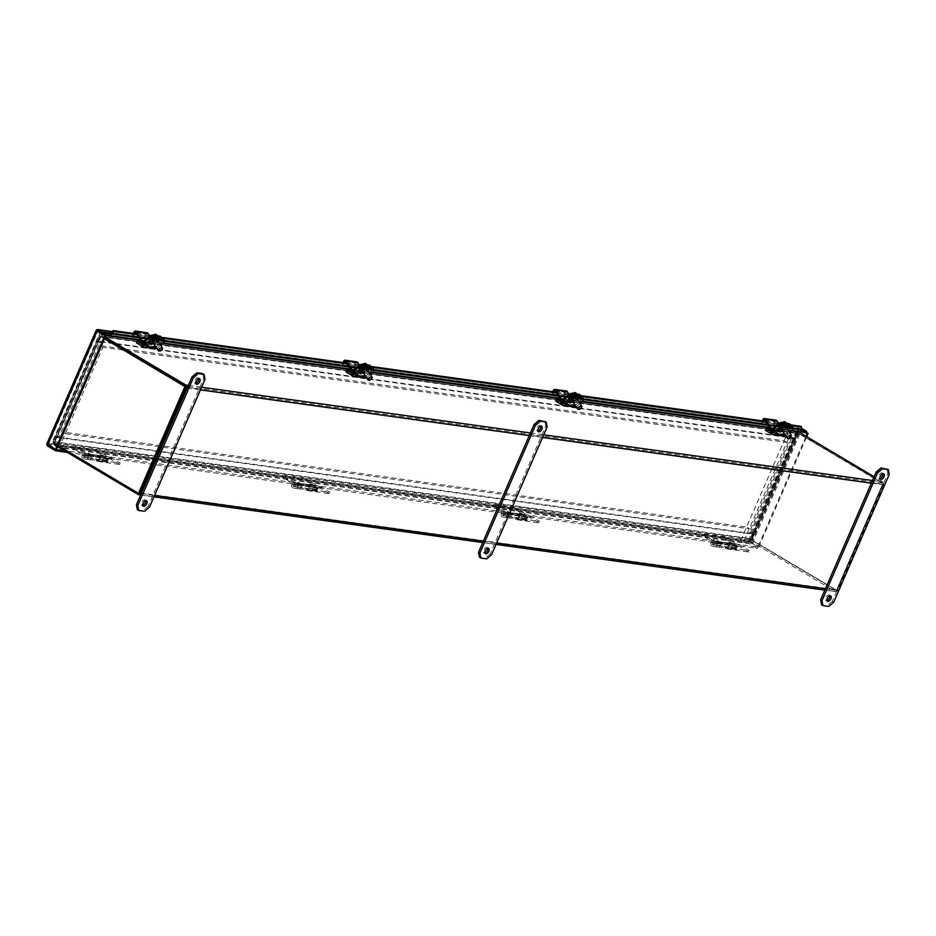 <?xml version="1.0" encoding="UTF-8"?>
<svg xmlns="http://www.w3.org/2000/svg" width="936" height="936" viewBox="0 0 936 936"><rect width="100%" height="100%" fill="white"/><g stroke="black" fill="none" stroke-linecap="round" stroke-linejoin="round"><path stroke-width="0.7" stroke-dasharray="4.68 3.51" d="M749.291 528.746L743.336 542.435L59.331 447.326L65.274 433.637L749.291 528.746L746.565 527.132L740.61 540.821L56.593 445.7L59.331 447.326L56.593 445.7L62.548 432.011L746.565 527.132M786.837 442.412L784.111 440.786L100.093 345.665L102.82 347.291L786.837 442.412L791.809 430.969L743.348 542.435L740.61 540.821L749.362 542.038L798.806 428.314L790.066 427.097L740.622 540.821L743.348 542.435L752.088 543.652L749.362 542.038M65.274 433.637L62.548 432.011M717.034 542.038L725.973 547.338L749.268 550.579L740.329 545.279L713.431 540.856A2.785 2.27 -82.1 0 0 712.343 546.296A2.785 2.27 -82.1 0 0 714.987 542.974L713.758 543.301A1.264 1.03 97.9 0 1 712.553 544.787A1.264 1.03 97.9 0 1 713.057 542.318L716.543 543.465L725.377 548.707L748.671 551.947L749.268 550.579M725.973 547.338L725.377 548.707M713.057 542.318L730.571 544.752A1.264 1.03 -82.1 0 0 730.068 547.232A1.264 1.03 -82.1 0 0 731.273 545.735L732.502 545.407A2.785 2.27 97.9 0 1 729.858 548.73A2.785 2.27 97.9 0 1 730.957 543.289L719.211 541.651A2.785 2.27 -82.1 0 0 718.123 547.104A2.785 2.27 -82.1 0 0 720.767 543.781L713.758 543.301M740.329 545.279L736.726 544.097A2.785 2.27 -82.1 0 0 735.637 549.537A2.785 2.27 -82.1 0 0 738.282 546.215L737.053 546.542A1.264 1.03 97.9 0 1 735.848 548.028A1.264 1.03 97.9 0 1 736.339 545.559L739.838 546.706L748.671 551.947M716.543 543.465L739.838 546.706M718.825 543.126A1.264 1.03 -82.1 0 0 718.333 545.594A1.264 1.03 -82.1 0 0 719.538 544.097M714.987 542.974L720.767 543.781M722.183 542.634L721.574 544.027M733.321 545.653L733.918 544.261M738.282 546.215L732.502 545.407M737.053 546.542L731.273 545.735M725.283 537.229L701.988 534L711.489 539.639L717.362 540.458L719.69 541.85A2.785 2.27 97.9 0 1 718.216 547.115A2.785 2.27 97.9 0 1 717.233 542.225L728.781 543.839A2.785 2.27 -82.1 0 0 729.764 548.718A2.785 2.27 -82.1 0 0 731.25 543.453L728.91 542.073L734.783 542.88L725.283 537.229L724.686 538.598L701.392 535.369L710.892 541.008L711.489 539.639M701.988 534L701.392 535.369M724.686 538.598L734.187 544.249L734.783 542.88M734.187 544.249L728.325 543.442L728.91 542.073M728.325 543.442L730.653 544.822A1.264 1.03 97.9 0 1 729.975 547.221A1.264 1.03 97.9 0 1 729.53 544.998L728.781 543.839M717.233 542.225L717.982 543.383A1.264 1.03 -82.1 0 0 718.427 545.606A1.264 1.03 -82.1 0 0 719.094 543.219L716.765 541.827L717.362 540.458M716.765 541.827L710.892 541.008M717.982 543.383L729.53 544.998M789.586 432.572L786.427 435.626L785.538 435.497M786.474 430.525A2.153 0.901 147.7 0 0 787.047 429.191A2.153 0.901 147.7 0 0 784.742 429.589A2.153 0.901 147.7 0 0 783.409 431.496A2.153 0.901 147.7 0 0 786.474 430.525M773.499 432.724L784.637 434.269L777.769 430.197L777.02 431.929L783.888 436.012A2.902 2.363 -82.1 0 0 784.625 436.27M784.637 434.269A0.971 0.796 -82.1 0 0 785.491 434.14L773.85 432.526M792.909 429.367L791.973 427.892L785.491 434.14M791.973 427.892A3.814 1.591 147.7 0 0 792.336 426.559M785.538 429.039A2.153 0.901 147.7 0 0 786.123 427.717A2.153 0.901 147.7 0 0 783.806 428.103A2.153 0.901 147.7 0 0 782.473 430.022A2.153 0.901 147.7 0 0 785.538 429.039M777.769 430.197L770.445 429.179M778.12 431.391L780.554 432.713L778.12 431.391M765.367 430.303L777.02 431.929M777.114 432.982L780.144 434.585L777.114 432.982M769.837 431.976L772.867 433.567L769.837 431.976M56.371 449.537L48.391 444.799L97.835 331.075L96.349 330.197L96.396 330.853L797.051 428.29L797.846 427.752L800.163 428.746L750.719 542.459L748.402 541.464A2.188 1.778 -82.1 0 0 749.303 543.664L47.818 446.109M56.359 449.537L48.391 444.799L48.567 443.886L47.514 443.266L46.905 443.91A2.188 1.778 97.9 0 0 46.882 444.179M67.415 452.462L757.282 548.402L757.856 547.08L748.18 540.692L47.514 443.266L46.905 443.91L48.391 444.799L46.905 443.91M748.18 540.692L797.846 427.74A2.188 1.778 -82.1 0 1 799.344 427.12L112.39 331.59M112.308 331.695L799.894 427.307A2.188 1.778 -82.1 0 0 799.344 427.12M757.282 548.402L749.303 543.664M750.719 542.459L758.698 547.197L748.402 541.464L749.876 542.342L749.221 541.312L798.104 428.91L797.051 428.29M758.698 547.197L806.738 436.714M806.247 432.362L800.163 428.746M97.438 331.484L799.321 428.63L806.118 432.666L797.846 427.752L799.321 428.63L798.104 428.91L97.438 331.484L48.567 443.886L749.221 541.312M799.894 427.307L801.965 428.536M802.444 430.759L801.064 430.186L800.491 431.508L801.064 430.186L109.547 334.023M48.391 444.799L48.567 443.886L48.391 444.799L749.876 542.342L799.321 428.63L798.104 428.91L799.321 428.63M806.036 436.293L757.856 547.08L64.362 450.649M800.76 431.66L109.418 335.778M801.45 431.695L801.895 430.677M802.433 429.87L801.274 429.589L801.661 430.139A0.725 0.597 97.9 0 1 801.064 430.186M800.069 426.114L802.281 431.332M109.547 335.486A2.188 1.778 97.9 0 1 108.599 335.287L109.173 333.976L108.599 335.287M790.171 424.745L779.068 423.201M778.459 423.119L765.472 421.305M580.531 395.589L569.427 394.044M568.819 393.962L555.832 392.161M370.89 366.444L359.787 364.9M359.178 364.806L346.191 363.004M161.249 337.288L150.146 335.743M149.538 335.661L136.551 333.848M790.253 424.885L778.881 423.294M778.553 423.259L766.9 421.633M580.612 395.729L569.24 394.15M568.901 394.103L557.259 392.476M370.972 366.573L359.599 364.993M359.26 364.946L347.619 363.332M161.331 337.428L149.959 335.837M149.62 335.802L137.978 334.175M883.689 483.725L798.958 433.368L752.485 540.236L837.217 590.593L883.689 483.725L798.115 433.251L882.32 483.292A0.725 0.597 -82.1 0 1 882.566 484.263L836.667 589.82A0.725 0.597 -82.1 0 1 835.848 590.171L750.005 539.194L793.471 438.352L796.477 432.327L798.958 433.368M752.485 540.236L750.005 539.194M58.067 445.63L53.75 443.067L100.222 336.2L99.649 335.427L53.176 442.295L54.592 443.184A0.725 0.597 97.9 0 1 54.346 442.225L56.464 437.346L753.527 534.28L751.409 539.148A0.725 0.597 -82.1 0 0 751.643 540.119L837.217 590.593M796.477 432.327L798.115 433.251A0.725 0.597 -82.1 0 0 797.308 433.59L795.19 438.469L98.128 341.535L100.246 336.656A0.725 0.597 97.9 0 1 101.065 336.316L99.649 335.427M836.375 590.476L882.847 483.608M752.649 533.099L753.468 533.684L750.824 539.779M793.471 438.352L790.37 437.919L749.198 532.596L752.31 533.029M797.285 432.9L794.641 438.996L793.822 438.422M753.468 533.684L794.641 438.996M749.198 532.596L753.351 533.66M750.239 533.227L791.411 438.539L790.37 437.919M794.524 438.972L791.411 438.539M100.222 336.2L104.528 338.762M836.035 590.23L138.984 493.295A0.725 0.597 97.9 0 1 138.797 493.237L54.592 443.184L751.643 540.119L798.115 433.251L101.065 336.316L104.668 338.458L101.065 336.316L54.592 443.184L139.324 493.541M53.176 442.295L53.75 443.067M97.005 341.523L98.221 342.155L100.866 336.059M56.09 436.211L59.202 436.644L100.363 341.968L97.262 341.535M54.405 442.927L57.049 436.831L55.832 436.199M98.221 342.155L57.049 436.831M100.363 341.968L101.416 342.588L98.303 342.155M101.416 342.588L60.243 437.276L59.202 436.644M57.131 436.843L60.243 437.276M105.288 335.509L101.626 334.994L105.23 337.147M753.527 534.28L752.474 533.66L750.356 538.528A2.188 1.778 -82.1 0 0 751.07 541.429L835.286 591.482A2.188 1.778 -82.1 0 0 837.708 590.44L883.607 484.883A2.188 1.778 -82.1 0 0 882.894 481.981L874.13 476.763M56.464 437.346L55.423 436.726L53.305 441.593A2.188 1.778 -82.1 0 0 54.019 444.506L57.622 446.647M101.626 334.994A2.188 1.778 -82.1 0 0 99.204 336.036L97.087 340.915L98.128 341.535M882.32 483.292L185.269 386.357A0.725 0.597 97.9 0 1 185.504 387.328L882.566 484.263M798.689 431.929A2.188 1.778 -82.1 0 0 796.255 432.97L794.137 437.837L795.19 438.469M752.474 533.66L55.423 436.726M794.137 437.837L97.087 340.915M833.648 602.281L832.268 601.45L887.819 473.698L889.2 474.517M886.883 468.737L887.819 473.698M821.551 604.796L828.758 606.434M832.268 601.45L827.377 605.615M829.811 595.799A3.171 1.743 120.7 0 0 829.296 595.074A3.171 1.743 120.7 0 0 826.184 596.911A3.171 1.743 120.7 0 0 826.067 600.514A3.171 1.743 120.7 0 0 826.944 600.62M882.882 473.733A3.171 1.743 120.7 0 0 882.379 473.019A3.171 1.743 120.7 0 0 879.267 474.844A3.171 1.743 120.7 0 0 879.138 478.46A3.171 1.743 120.7 0 0 880.015 478.565M784.111 440.786L790.054 427.097L792.804 428.723L792.043 430.443L792.792 428.723L801.532 429.94L798.806 428.314M752.088 543.652L800.257 432.865M800.783 431.671L801.532 429.94M783.28 430.735L772.305 429.191L783.28 430.735L778.658 423.423M776.073 420.159A1.743 1.416 -82.1 0 0 774.528 421.282L762.875 419.656M783.947 430.806L788.638 426.289A3.814 1.591 -32.3 0 0 789.668 423.95M790.124 425.997A3.814 1.591 -32.3 0 1 789.2 427.167L784.508 431.695A1.743 1.416 97.9 0 1 782.519 431.461L775.909 421.305L773.897 425.962L762.243 424.336L761.377 423.938L762.442 420.884M774.528 421.282L773.019 425.552L773.897 425.962M763.402 421.024L762.243 424.336M773.019 425.552L761.377 423.938M783.034 429.296A2.843 1.193 147.7 0 0 786.076 428.126A2.843 1.193 147.7 0 0 787.316 425.974A2.843 1.193 147.7 0 0 786.79 425.681L783.514 425.225A2.843 1.193 147.7 0 0 780.472 426.406A2.843 1.193 147.7 0 0 779.232 428.559A2.843 1.193 147.7 0 0 779.77 428.84L783.034 429.296L782.484 428.419A2.843 1.193 147.7 0 0 785.526 427.237A2.843 1.193 147.7 0 0 786.755 425.084A2.843 1.193 147.7 0 0 786.228 424.792L782.952 424.336A2.843 1.193 147.7 0 0 779.91 425.517A2.843 1.193 147.7 0 0 778.67 427.67A2.843 1.193 147.7 0 0 779.208 427.963L782.484 428.419M781.08 427.963A2.492 1.041 147.7 0 0 783.736 426.933A2.492 1.041 147.7 0 0 784.824 425.049A2.492 1.041 147.7 0 0 782.157 425.494A2.492 1.041 147.7 0 0 780.612 427.705A2.492 1.041 147.7 0 0 781.08 427.963M791.447 436.036A2.492 1.041 -32.3 0 1 789.879 437.697A2.492 1.041 -32.3 0 1 787.702 438.399M779.852 429.144C782.508 429.764 789.048 424.183 785.585 423.61C782.929 422.99 776.389 428.571 779.852 429.144M781.408 422.826L782.04 423.832L784.239 421.726L779.091 423.914L779.805 424.371L778.389 427.752A4.68 1.954 147.7 0 0 778.974 427.822L779.899 425.19L782.005 424.324L782.941 422.241L785.047 421.844M780.437 425.775L781.466 426.547L780.53 425.049L782.438 423.832L782.941 424.64L778.974 427.822L781.969 425.365L781.244 424.207M782.941 423.411L783.678 424.57L782.894 424.464L782.215 422.943M783.678 424.57L782.742 425.482L782.005 424.324M780.624 424.488L781.888 425.213M779.091 423.914L779.805 424.371M779.828 425.073L780.764 424.172L780.027 423.013M780.776 423.107L782.262 424.008L781.42 424.125M785.011 421.879L782.812 424.312L782.18 423.306M782.905 424.195L785.14 421.902L783.022 423.914L783.467 424.616L782.438 423.832M782.742 425.482L781.969 425.365M781.279 425.623L779.033 427.799M778.249 427.495L780.448 425.389L779.852 424.008M780.764 424.172L781.537 424.277M782.356 424.558L782.8 425.26L783.467 424.616M781.466 426.547L781.689 425.213M782.133 425.903L782.718 425.985L782.274 425.283M782.718 425.985L782.941 424.64M783.385 425.342L782.8 425.26M782.882 424.534L782.215 425.178L781.771 424.488M782.215 425.178L781.197 424.406M781.63 425.096L780.963 425.751L780.53 425.049M780.963 425.751L781.548 425.821L781.104 425.131M781.548 425.821L780.881 426.465M491.564 554.709L490.183 553.878L545.735 426.126L547.115 426.956M544.799 421.165L545.735 426.126M479.466 557.236L486.673 558.862M490.183 553.878L485.281 558.043M487.726 548.227A3.171 1.743 120.7 0 0 487.211 547.501A3.171 1.743 120.7 0 0 484.099 549.338A3.171 1.743 120.7 0 0 483.982 552.954A3.171 1.743 120.7 0 0 484.848 553.047M540.797 426.161A3.171 1.743 120.7 0 0 540.283 425.447A3.171 1.743 120.7 0 0 537.17 427.284A3.171 1.743 120.7 0 0 537.053 430.888A3.171 1.743 120.7 0 0 537.931 430.993M149.479 507.136L148.087 506.317L203.638 378.565L205.019 379.384M202.714 373.593L203.638 378.565M137.37 509.664L144.577 511.29M148.087 506.317L143.196 510.471M145.63 500.655A3.171 1.743 120.7 0 0 145.127 499.929A3.171 1.743 120.7 0 0 142.015 501.766A3.171 1.743 120.7 0 0 141.886 505.381A3.171 1.743 120.7 0 0 142.763 505.475M198.701 378.6A3.171 1.743 120.7 0 0 198.198 377.875A3.171 1.743 120.7 0 0 195.086 379.712A3.171 1.743 120.7 0 0 194.957 383.315A3.171 1.743 120.7 0 0 195.835 383.421M579.946 403.416L576.787 406.47L575.897 406.341M576.833 401.368A2.153 0.901 147.7 0 0 577.407 400.046A2.153 0.901 147.7 0 0 575.102 400.432A2.153 0.901 147.7 0 0 573.768 402.351A2.153 0.901 147.7 0 0 576.833 401.368M563.858 403.568L574.996 405.124L568.129 401.041L567.38 402.772L574.248 406.856A2.902 2.363 -82.1 0 0 574.985 407.113M574.996 405.124A0.971 0.796 -82.1 0 0 575.851 404.995L564.209 403.369M583.268 400.21L582.332 398.736L575.851 404.995M582.332 398.736A3.814 1.591 147.7 0 0 582.695 397.402M575.897 399.894A2.153 0.901 147.7 0 0 576.482 398.56A2.153 0.901 147.7 0 0 574.166 398.958A2.153 0.901 147.7 0 0 572.832 400.865A2.153 0.901 147.7 0 0 575.897 399.894M568.129 401.041L560.804 400.023M568.48 402.246L570.913 403.556L568.48 402.246M555.727 401.158L567.38 402.772M567.473 403.825L570.504 405.428L567.473 403.825M560.196 402.819L563.226 404.41L560.196 402.819M507.394 512.881L516.333 518.193L539.627 521.434L530.689 516.122L503.79 511.7A2.785 2.27 -82.1 0 0 502.702 517.14A2.785 2.27 -82.1 0 0 505.346 513.817L504.118 514.145A1.264 1.03 97.9 0 1 502.913 515.642A1.264 1.03 97.9 0 1 503.404 513.162L506.902 514.309L515.736 519.562L539.031 522.803L539.627 521.434M516.333 518.193L515.736 519.562M503.404 513.162L520.931 515.596A1.264 1.03 -82.1 0 0 520.428 518.076A1.264 1.03 -82.1 0 0 521.633 516.578L522.861 516.251A2.785 2.27 97.9 0 1 520.217 519.585A2.785 2.27 97.9 0 1 521.317 514.133L509.57 512.507A2.785 2.27 -82.1 0 0 508.482 517.947A2.785 2.27 -82.1 0 0 511.115 514.625L504.118 514.145M530.689 516.122L527.085 514.94A2.785 2.27 -82.1 0 0 525.997 520.381A2.785 2.27 -82.1 0 0 528.641 517.058L527.413 517.386A1.264 1.03 97.9 0 1 526.207 518.883A1.264 1.03 97.9 0 1 526.699 516.403L530.197 517.549L539.031 522.803M506.902 514.309L530.197 517.549M509.184 513.969A1.264 1.03 -82.1 0 0 508.693 516.438A1.264 1.03 -82.1 0 0 509.898 514.952M505.346 513.817L511.115 514.625M512.542 513.478L511.933 514.87M523.68 516.496L524.277 515.104M528.641 517.058L522.861 516.251M527.413 517.386L521.633 516.578M515.642 508.084L492.348 504.843L501.848 510.494L507.721 511.313L510.05 512.694A2.785 2.27 97.9 0 1 508.576 517.959A2.785 2.27 97.9 0 1 507.593 513.08L519.141 514.683A2.785 2.27 -82.1 0 0 520.124 519.574A2.785 2.27 -82.1 0 0 521.598 514.297L519.269 512.916L525.143 513.735L515.642 508.084L515.046 509.453L491.751 506.212L501.251 511.863L501.848 510.494M492.348 504.843L491.751 506.212M515.046 509.453L524.546 515.104L525.143 513.735M524.546 515.104L518.684 514.285L519.269 512.916M518.684 514.285L521.013 515.666A1.264 1.03 97.9 0 1 520.334 518.064A1.264 1.03 97.9 0 1 519.889 515.841L519.141 514.683M507.593 513.08L508.342 514.238A1.264 1.03 -82.1 0 0 508.786 516.461A1.264 1.03 -82.1 0 0 509.453 514.063L507.125 512.682L507.721 511.313M507.125 512.682L501.251 511.863M508.342 514.238L519.889 515.841M370.305 374.271L367.146 377.313L366.257 377.196M367.193 372.212A2.153 0.901 147.7 0 0 367.766 370.89A2.153 0.901 147.7 0 0 365.461 371.276A2.153 0.901 147.7 0 0 364.127 373.195A2.153 0.901 147.7 0 0 367.193 372.212M354.217 374.423L365.356 375.968L358.488 371.885L357.739 373.628L364.607 377.699A2.902 2.363 -82.1 0 0 365.344 377.969M365.356 375.968A0.971 0.796 -82.1 0 0 366.21 375.839L354.568 374.224M373.628 371.065L372.692 369.58L366.21 375.839M372.692 369.58A3.814 1.591 147.7 0 0 373.055 368.257M366.257 370.738A2.153 0.901 147.7 0 0 366.83 369.416A2.153 0.901 147.7 0 0 364.525 369.802A2.153 0.901 147.7 0 0 363.191 371.721A2.153 0.901 147.7 0 0 366.257 370.738M358.488 371.885L351.164 370.867M358.839 373.09L361.273 374.412L358.839 373.09M346.086 372.001L357.739 373.628M357.833 374.681L360.863 376.272L357.833 374.681M350.555 373.663L353.586 375.266L350.555 373.663M297.753 483.725L306.692 489.037L329.987 492.277L321.048 486.966L294.15 482.543A2.785 2.27 -82.1 0 0 293.062 487.995A2.785 2.27 -82.1 0 0 295.706 484.672L294.477 484.988A1.264 1.03 97.9 0 1 293.272 486.486A1.264 1.03 97.9 0 1 293.764 484.017L297.262 485.152L306.095 490.405L329.39 493.646L329.987 492.277M306.692 489.037L306.095 490.405M293.764 484.017L311.29 486.451A1.264 1.03 -82.1 0 0 310.787 488.92A1.264 1.03 -82.1 0 0 311.992 487.434L313.221 487.106A2.785 2.27 97.9 0 1 310.576 490.429A2.785 2.27 97.9 0 1 311.676 484.988L299.93 483.35A2.785 2.27 -82.1 0 0 298.841 488.791A2.785 2.27 -82.1 0 0 301.474 485.468L294.477 484.988M321.048 486.966L317.444 485.784A2.785 2.27 -82.1 0 0 316.356 491.236A2.785 2.27 -82.1 0 0 319 487.902L317.772 488.229A1.264 1.03 97.9 0 1 316.567 489.727A1.264 1.03 97.9 0 1 317.058 487.246L320.557 488.393L329.39 493.646M297.262 485.152L320.557 488.393M299.543 484.813A1.264 1.03 -82.1 0 0 299.052 487.293A1.264 1.03 -82.1 0 0 300.245 485.796M295.706 484.672L301.474 485.468M302.901 484.321L302.293 485.714M314.04 487.352L314.636 485.959M319 487.902L313.221 487.106M317.772 488.229L311.992 487.434M306.002 478.928L282.707 475.687L292.207 481.338L298.081 482.157L300.409 483.538A2.785 2.27 97.9 0 1 298.935 488.814A2.785 2.27 97.9 0 1 297.952 483.924L309.5 485.527A2.785 2.27 -82.1 0 0 310.483 490.417A2.785 2.27 -82.1 0 0 311.957 485.152L309.629 483.76L315.502 484.579L306.002 478.928L305.405 480.297L282.11 477.056L291.611 482.707L292.207 481.338M282.707 475.687L282.11 477.056M305.405 480.297L314.905 485.948L315.502 484.579M314.905 485.948L309.032 485.129L309.629 483.76M309.032 485.129L311.372 486.521A1.264 1.03 97.9 0 1 310.693 488.908A1.264 1.03 97.9 0 1 310.249 486.685L309.5 485.527M297.952 483.924L298.701 485.082A1.264 1.03 -82.1 0 0 299.146 487.305A1.264 1.03 -82.1 0 0 299.812 484.906L297.484 483.526L298.081 482.157M297.484 483.526L291.611 482.707M298.701 485.082L310.249 486.685M160.664 345.115L157.505 348.169L156.616 348.04M157.541 343.067A2.153 0.901 147.7 0 0 158.125 341.734A2.153 0.901 147.7 0 0 155.821 342.131A2.153 0.901 147.7 0 0 154.487 344.038A2.153 0.901 147.7 0 0 157.541 343.067M144.577 345.267L155.715 346.811L148.847 342.74L148.099 344.471L154.966 348.555A2.902 2.363 -82.1 0 0 155.704 348.812M155.715 346.811A0.971 0.796 -82.1 0 0 156.569 346.683L144.928 345.068M163.987 341.909L163.051 340.435L156.569 346.683M163.051 340.435A3.814 1.591 147.7 0 0 163.414 339.101M156.616 341.581A2.153 0.901 147.7 0 0 157.189 340.259A2.153 0.901 147.7 0 0 154.885 340.645A2.153 0.901 147.7 0 0 153.551 342.564A2.153 0.901 147.7 0 0 156.616 341.581M148.847 342.74L141.523 341.722M149.198 343.933L151.632 345.255L149.198 343.933M136.445 342.845L148.099 344.471M148.192 345.524L151.222 347.127L148.192 345.524M140.915 344.518L143.945 346.109L140.915 344.518M88.113 454.58L97.052 459.88L120.346 463.121L111.407 457.821L84.509 453.398A2.785 2.27 -82.1 0 0 83.421 458.839A2.785 2.27 -82.1 0 0 86.065 455.516L84.837 455.844A1.264 1.03 97.9 0 1 83.632 457.33A1.264 1.03 97.9 0 1 84.123 454.861L87.621 456.007L96.455 461.249L119.749 464.49L120.346 463.121M97.052 459.88L96.455 461.249M84.123 454.861L101.65 457.294A1.264 1.03 -82.1 0 0 101.147 459.775A1.264 1.03 -82.1 0 0 102.352 458.277L103.58 457.95A2.785 2.27 97.9 0 1 100.936 461.272A2.785 2.27 97.9 0 1 102.024 455.832L90.289 454.194A2.785 2.27 -82.1 0 0 89.201 459.646A2.785 2.27 -82.1 0 0 91.833 456.323L84.837 455.844M111.407 457.821L107.804 456.639A2.785 2.27 -82.1 0 0 106.716 462.08A2.785 2.27 -82.1 0 0 109.36 458.757L108.131 459.085A1.264 1.03 97.9 0 1 106.926 460.57A1.264 1.03 97.9 0 1 107.418 458.102L110.916 459.248L119.749 464.49M87.621 456.007L110.916 459.248M89.903 455.668A1.264 1.03 -82.1 0 0 89.411 458.137A1.264 1.03 -82.1 0 0 90.605 456.639M86.065 455.516L91.833 456.323M93.261 455.177L92.652 456.569M104.387 458.195L104.996 456.803M109.36 458.757L103.58 457.95M108.131 459.085L102.352 458.277M96.349 449.771L73.067 446.542L82.567 452.182L88.44 453.001L90.769 454.393A2.785 2.27 97.9 0 1 89.294 459.658A2.785 2.27 97.9 0 1 88.312 454.767L99.859 456.382A2.785 2.27 -82.1 0 0 100.842 461.261A2.785 2.27 -82.1 0 0 102.316 455.996L99.988 454.615L105.862 455.422L96.349 449.771L95.764 451.14L72.47 447.911L81.97 453.55L82.567 452.182M73.067 446.542L72.47 447.911M95.764 451.14L105.265 456.791L105.862 455.422M105.265 456.791L99.391 455.984L99.988 454.615M99.391 455.984L101.731 457.365A1.264 1.03 97.9 0 1 101.053 459.763A1.264 1.03 97.9 0 1 100.608 457.54L99.859 456.382M88.312 454.767L89.06 455.926A1.264 1.03 -82.1 0 0 89.505 458.149A1.264 1.03 -82.1 0 0 90.172 455.762L87.844 454.37L88.44 453.001M87.844 454.37L81.97 453.55M89.06 455.926L100.608 457.54M97.309 330.771L47.865 444.483L56.593 445.7L106.049 331.976L97.309 330.771M47.865 444.483L50.591 446.109L57.447 447.057M58.582 447.221L59.331 447.326L102.82 347.291M100.093 345.665L106.049 331.976L790.054 427.097L792.792 428.723L108.775 333.602L106.049 331.976L108.775 333.602L107.921 335.568L108.775 333.602L100.035 332.385L50.591 446.109M154.358 343.278L143.383 341.734L154.358 343.278L149.737 335.965M147.151 332.701A1.743 1.416 -82.1 0 0 145.606 333.824L133.953 332.198M155.025 343.348L159.705 338.832A3.814 1.591 -32.3 0 0 160.735 336.492M161.191 338.54A3.814 1.591 -32.3 0 1 160.267 339.709L155.587 344.237A1.743 1.416 97.9 0 1 153.598 344.003L146.987 333.848L144.963 338.504L133.321 336.878L132.456 336.48L133.52 333.427M145.606 333.824L144.097 338.107L144.963 338.504M134.48 333.567L133.321 336.878M144.097 338.107L132.456 336.48M154.112 341.839A2.843 1.193 147.7 0 0 157.154 340.669A2.843 1.193 147.7 0 0 158.395 338.516A2.843 1.193 147.7 0 0 157.868 338.224L154.592 337.767A2.843 1.193 147.7 0 0 151.55 338.949A2.843 1.193 147.7 0 0 150.31 341.102A2.843 1.193 147.7 0 0 150.848 341.383L154.112 341.839L153.551 340.961A2.843 1.193 147.7 0 0 156.593 339.78A2.843 1.193 147.7 0 0 157.833 337.627A2.843 1.193 147.7 0 0 157.306 337.334L154.03 336.878A2.843 1.193 147.7 0 0 150.989 338.06A2.843 1.193 147.7 0 0 149.748 340.213A2.843 1.193 147.7 0 0 150.286 340.505L153.551 340.961M152.147 340.505A2.492 1.041 147.7 0 0 154.814 339.475A2.492 1.041 147.7 0 0 155.903 337.592A2.492 1.041 147.7 0 0 153.235 338.036A2.492 1.041 147.7 0 0 151.69 340.248A2.492 1.041 147.7 0 0 152.147 340.505M162.525 348.578A2.492 1.041 -32.3 0 1 160.957 350.24A2.492 1.041 -32.3 0 1 158.781 350.941M150.93 341.687C153.586 342.307 160.126 336.726 156.663 336.153C154.007 335.533 147.467 341.113 150.93 341.687M152.486 335.369L153.118 336.375L155.317 334.269L150.169 336.457L150.883 336.913L149.468 340.295A4.68 1.954 147.7 0 0 150.052 340.365L150.965 337.732L153.083 336.866L154.019 334.784L156.125 334.386M151.515 338.317L152.545 339.089L151.597 337.592L153.516 336.387L154.019 337.182L150.052 340.365L153.036 337.908L152.322 336.749M154.019 335.954L154.744 337.112L153.972 337.007L153.293 335.486M154.744 337.112L153.82 338.025L153.083 336.866M151.69 337.03L152.954 337.756M150.169 336.457L150.883 336.913M150.907 337.615L151.843 336.714L151.106 335.556M151.854 335.65L153.34 336.55L152.498 336.667M156.09 334.421L153.89 336.855L153.258 335.849M153.984 336.738L156.207 334.445L154.101 336.457L154.545 337.159L153.516 336.387M153.82 338.025L153.036 337.908M152.357 338.165L150.111 340.341M149.327 340.037L151.515 337.931L150.918 336.55M151.843 336.714L152.615 336.82M153.434 337.1L153.878 337.802L154.545 337.159M152.545 339.089L152.767 337.756M153.211 338.446L153.796 338.528L153.352 337.826M153.796 338.528L154.019 337.182M154.463 337.884L153.878 337.802M153.96 337.077L153.293 337.72L152.849 337.03M153.293 337.72L152.275 336.948M152.708 337.639L152.041 338.294L151.597 337.592M152.041 338.294L152.626 338.364L152.182 337.674M152.626 338.364L151.96 339.019M353.001 370.902L363.999 372.423L359.377 365.122M356.791 361.846A1.743 1.416 -82.1 0 0 355.247 362.969L343.594 361.355M363.999 372.423L369.357 367.977A3.814 1.591 -32.3 0 0 370.387 365.637M370.831 367.684A3.814 1.591 -32.3 0 1 369.907 368.866L365.227 373.394A1.743 1.416 97.9 0 1 363.238 373.16L356.628 362.992L354.604 367.649L342.962 366.034L342.096 365.637L343.161 362.583M355.247 362.969L353.738 367.251L354.604 367.649M344.12 362.712L342.962 366.034M353.738 367.251L342.096 365.637M363.753 370.995A2.843 1.193 147.7 0 0 366.795 369.814A2.843 1.193 147.7 0 0 368.035 367.661A2.843 1.193 147.7 0 0 367.509 367.38L364.233 366.924A2.843 1.193 147.7 0 0 361.191 368.094A2.843 1.193 147.7 0 0 359.95 370.258A2.843 1.193 147.7 0 0 360.489 370.539L363.753 370.995L363.191 370.106A2.843 1.193 147.7 0 0 366.233 368.936A2.843 1.193 147.7 0 0 367.474 366.772A2.843 1.193 147.7 0 0 366.947 366.491L363.671 366.034A2.843 1.193 147.7 0 0 360.629 367.216A2.843 1.193 147.7 0 0 359.389 369.369A2.843 1.193 147.7 0 0 359.927 369.65L363.191 370.106M361.799 369.661A2.492 1.041 147.7 0 0 364.455 368.62A2.492 1.041 147.7 0 0 365.543 366.736A2.492 1.041 147.7 0 0 362.875 367.193A2.492 1.041 147.7 0 0 361.331 369.404A2.492 1.041 147.7 0 0 361.799 369.661M372.165 377.735A2.492 1.041 -32.3 0 1 370.597 379.384A2.492 1.041 -32.3 0 1 368.421 380.098M360.571 370.843C363.226 371.463 369.767 365.882 366.304 365.297C363.648 364.689 357.107 370.258 360.571 370.843M362.127 364.525L362.758 365.531L364.958 363.414L359.81 365.602L360.524 366.07L359.108 369.439A4.68 1.954 147.7 0 0 359.693 369.521L360.606 366.877L362.723 366.011L363.659 363.94L365.765 363.542M361.156 367.462L362.185 368.246L361.249 366.736L363.156 365.531L363.659 366.339L359.693 369.521L362.677 367.064L361.963 365.894M363.659 365.11L364.396 366.269L363.613 366.163L362.934 364.63M364.396 366.269L363.46 367.169L362.723 366.011M361.331 366.187L362.606 366.912M359.81 365.602L360.524 366.07M360.547 366.772L361.483 365.871L360.746 364.701M361.495 364.806L362.981 365.707L362.138 365.812M365.73 363.577L363.531 366.011L362.899 364.993M363.46 367.169L362.677 367.064M363.531 366.011L365.847 363.601M358.968 369.193L361.156 367.076L360.559 365.707M361.483 365.871L362.255 365.976M363.074 366.257L363.519 366.959L364.186 366.315L363.741 365.613L365.824 363.601M364.186 366.315L363.156 365.531M362.185 368.246L362.407 366.9M362.852 367.602L363.437 367.684L362.992 366.982M363.437 367.684L363.659 366.339M364.104 367.041L363.519 366.959M363.601 366.233L362.934 366.877L362.489 366.175M362.934 366.877L361.916 366.093M362.349 366.795L361.682 367.438L361.249 366.736M361.682 367.438L362.267 367.52L361.822 366.818M362.267 367.52L361.6 368.164M573.639 401.579L562.665 400.035L573.639 401.579L569.018 394.267M566.432 391.002A1.743 1.416 -82.1 0 0 564.888 392.125L553.235 390.511M574.306 401.661L578.998 397.133A3.814 1.591 -32.3 0 0 580.027 394.793M580.472 396.841A3.814 1.591 -32.3 0 1 579.559 398.022L574.868 402.538A1.743 1.416 97.9 0 1 572.879 402.316L566.268 392.149L564.244 396.805L552.603 395.191L551.737 394.781L552.802 391.739M564.888 392.125L563.378 396.408L564.244 396.805M553.761 391.868L552.603 395.191M563.378 396.408L551.737 394.781M573.394 400.152A2.843 1.193 147.7 0 0 576.436 398.97A2.843 1.193 147.7 0 0 577.676 396.817A2.843 1.193 147.7 0 0 577.149 396.525L573.873 396.068A2.843 1.193 147.7 0 0 570.831 397.25A2.843 1.193 147.7 0 0 569.591 399.403A2.843 1.193 147.7 0 0 570.129 399.695L573.394 400.152L572.832 399.262A2.843 1.193 147.7 0 0 575.874 398.081A2.843 1.193 147.7 0 0 577.114 395.928A2.843 1.193 147.7 0 0 576.588 395.635L573.312 395.191A2.843 1.193 147.7 0 0 570.27 396.361A2.843 1.193 147.7 0 0 569.029 398.514A2.843 1.193 147.7 0 0 569.568 398.806L572.832 399.262M571.44 398.806A2.492 1.041 147.7 0 0 574.096 397.777A2.492 1.041 147.7 0 0 575.184 395.893A2.492 1.041 147.7 0 0 572.516 396.337A2.492 1.041 147.7 0 0 570.972 398.56A2.492 1.041 147.7 0 0 571.44 398.806M581.806 406.879A2.492 1.041 -32.3 0 1 580.238 408.541A2.492 1.041 -32.3 0 1 578.062 409.254M570.211 400C572.867 400.608 579.407 395.027 575.944 394.454C573.288 393.834 566.748 399.415 570.211 400M571.767 393.67L572.399 394.688L574.599 392.57L569.451 394.758L570.164 395.226L568.749 398.596A4.68 1.954 147.7 0 0 569.334 398.666L570.258 396.033L573.3 394.267L572.539 394.15L573.3 393.085L575.406 392.687M570.796 396.618L571.826 397.402L570.89 395.893L572.797 394.688L573.3 395.495L569.334 398.666L572.329 396.22L571.603 395.05M573.3 394.267L574.037 395.425L573.253 395.32L572.575 393.787M574.037 395.425L573.101 396.326L572.364 395.167M570.983 395.331L572.247 396.068M569.451 394.758L570.164 395.226M570.188 395.916L571.124 395.015L570.387 393.857M571.135 393.951L572.621 394.852L571.779 394.969M575.371 392.722L573.171 395.156L572.539 394.15M573.101 396.326L572.329 396.22M568.608 398.35L570.808 396.232L570.199 394.863M571.124 395.015L571.896 395.121M572.715 395.413L573.16 396.115L573.826 395.472L573.382 394.77L575.465 392.757M573.826 395.472L572.797 394.688M571.826 397.402L572.048 396.057M572.493 396.759L573.078 396.841L572.633 396.139M573.078 396.841L573.3 395.495M573.745 396.197L573.16 396.115M573.241 395.39L572.575 396.033L572.13 395.331M572.575 396.033L571.557 395.249M571.99 395.951L571.323 396.595L570.89 395.893M571.323 396.595L571.908 396.677L571.463 395.975M571.908 396.677L571.241 397.32M737.077 547.338A1.264 1.03 -82.1 0 0 735.263 546.261A1.264 1.03 -82.1 0 0 737.077 547.338M711.676 542.974A1.264 1.03 97.9 0 1 713.489 544.062A1.264 1.03 97.9 0 1 711.676 542.974M719.211 541.651L713.431 540.856M736.726 544.097L730.957 543.289M730.571 544.752L712.764 542.26L712.413 544.775L735.988 548.051L736.339 545.548M719.69 541.85L731.25 543.453M730.653 544.822L719.094 543.219M772.235 434.386L783.888 436.012M47.514 443.266L96.396 330.853M801.274 429.589L110.682 333.555M793.272 428.594L767.848 425.061M583.631 399.45L558.207 395.905M373.99 370.293L348.566 366.76M164.35 341.137L138.926 337.603M188.323 385.386L201.603 387.235M530.408 432.959L543.699 434.807M872.492 480.531L882.894 481.981M791.318 430.911L769.638 427.892M581.677 401.755L559.997 398.736M372.025 372.598L350.356 369.591M162.384 343.454L140.716 340.435M187.165 388.03L200.456 389.879M529.261 435.603L542.541 437.451M871.346 483.175L883.607 484.883M796.255 432.97L99.204 336.036M141.266 493.6L154.557 495.448M483.362 541.172L496.642 543.02M825.447 588.732L837.708 590.44M751.409 539.148L54.346 442.225M835.848 590.171L138.797 493.237M139.604 492.886L836.667 589.82M100.246 336.656L797.308 433.59M138.224 494.547L835.286 591.482M54.019 444.506L751.07 541.429M53.305 441.593L750.356 538.528M789.2 427.167L788.638 426.289M764.77 420.205L775.394 421.68M776.213 421.504L764.572 419.89M770.866 429.846L782.519 431.461M784.508 431.695L775.944 430.501M786.79 425.681L786.228 424.792M782.952 424.336L783.514 425.225M779.77 428.84L779.208 427.963M779.267 429.074A4.867 2.036 147.7 0 0 784.462 427.073A4.867 2.036 147.7 0 0 786.579 423.388A4.867 2.036 147.7 0 0 786.427 423.212A4.867 2.036 147.7 0 1 783.912 426.804A4.867 2.036 147.7 0 1 778.974 428.618A4.867 2.036 147.7 0 1 778.062 428.126L778.366 428.583A4.867 2.036 147.7 0 0 779.267 429.074M784.543 422.943A4.867 2.036 147.7 0 0 779.863 425.424A4.867 2.036 147.7 0 0 778.366 428.583L779.536 429.261C780.448 430.771 790.136 423.271 786.579 423.388L786.474 423.212M783.21 422.756A4.867 2.036 147.7 0 0 778.062 428.126L777.734 425.704L780.074 422.779M782.145 422.113L780.121 423.013M779.197 423.914L779.068 425.084M779.899 425.19L781.864 424.289M782.8 423.388L782.941 422.241M782.262 424.008L784.532 421.82M778.389 427.752L780.659 425.552M562.595 405.241L574.248 406.856M527.436 518.181A1.264 1.03 -82.1 0 0 525.622 517.105A1.264 1.03 -82.1 0 0 527.436 518.181M502.035 513.829A1.264 1.03 97.9 0 1 503.849 514.905A1.264 1.03 97.9 0 1 502.035 513.829M509.57 512.507L503.79 511.7M527.085 514.94L521.317 514.133M520.931 515.596L503.112 513.115L502.772 515.619L526.348 518.895L526.699 516.391M510.05 512.694L521.598 514.297M521.013 515.666L509.453 514.063M352.954 376.085L364.607 377.699M317.795 489.037A1.264 1.03 -82.1 0 0 315.982 487.948A1.264 1.03 -82.1 0 0 317.795 489.037M292.395 484.672A1.264 1.03 97.9 0 1 294.208 485.749A1.264 1.03 97.9 0 1 292.395 484.672M299.93 483.35L294.15 482.543M317.444 485.784L311.676 484.988M311.29 486.451L293.471 483.959L293.132 486.463L316.707 489.75L317.058 487.235M300.409 483.538L311.957 485.152M311.372 486.521L299.812 484.906M143.313 346.928L154.966 348.555M108.155 459.88A1.264 1.03 -82.1 0 0 106.341 458.804A1.264 1.03 -82.1 0 0 108.155 459.88M82.754 455.516A1.264 1.03 97.9 0 1 84.568 456.604A1.264 1.03 97.9 0 1 82.754 455.516M90.289 454.194L84.509 453.398M107.804 456.639L102.024 455.832M101.65 457.294L83.831 454.802L83.491 457.318L107.067 460.594L107.418 458.09M90.769 454.393L102.316 455.996M101.731 457.365L90.172 455.762M160.267 339.709L159.705 338.832M135.849 332.748L146.472 334.222M147.291 334.047L135.65 332.432M141.944 342.389L153.598 344.003M155.587 344.237L147.022 343.044M157.868 338.224L157.306 337.334M154.03 336.878L154.592 337.767M150.848 341.383L150.286 340.505M155.622 335.486A4.867 2.036 147.7 0 0 150.942 337.966A4.867 2.036 147.7 0 0 149.444 341.125A4.867 2.036 147.7 0 0 150.345 341.617A4.867 2.036 147.7 0 0 155.54 339.616A4.867 2.036 147.7 0 0 157.657 335.93A4.867 2.036 147.7 0 0 157.505 335.755A4.867 2.036 147.7 0 1 154.99 339.347A4.867 2.036 147.7 0 1 150.052 341.16A4.867 2.036 147.7 0 1 149.14 340.669L150.614 341.804C151.527 343.313 161.214 335.813 157.657 335.93L157.552 335.755M154.288 335.299A4.867 2.036 147.7 0 0 149.14 340.669L148.812 338.247L151.152 335.322M153.223 334.655L151.199 335.556M150.263 336.457L150.146 337.627M150.965 337.732L152.942 336.831M153.878 335.93L154.019 334.784M153.34 336.55L155.61 334.363M149.468 340.295L151.737 338.095M369.907 368.866L369.357 367.977M364.666 372.505L353.024 370.878M345.489 361.893L356.113 363.379M356.932 363.203L345.29 361.589M351.585 371.545L363.238 373.16M365.227 373.394L356.663 372.2M367.509 367.38L366.947 366.491M363.671 366.034L364.233 366.924M360.489 370.539L359.927 369.65M365.262 364.642A4.867 2.036 147.7 0 0 360.582 367.123A4.867 2.036 147.7 0 0 359.085 370.282A4.867 2.036 147.7 0 0 359.986 370.773A4.867 2.036 147.7 0 0 365.18 368.761A4.867 2.036 147.7 0 0 367.298 365.075A4.867 2.036 147.7 0 0 367.146 364.9M363.928 364.455A4.867 2.036 147.7 0 0 358.78 369.814A4.867 2.036 147.7 0 0 359.693 370.305A4.867 2.036 147.7 0 0 364.63 368.491A4.867 2.036 147.7 0 0 367.111 364.876M362.864 363.811L360.84 364.712M359.904 365.613L359.787 366.783M360.606 366.877L362.583 365.988M363.519 365.087L363.659 363.94M362.981 365.707L365.251 363.519M359.108 369.439L361.378 367.251M579.559 398.022L578.998 397.133M555.13 391.049L565.754 392.523M566.572 392.36L554.931 390.733M561.226 400.69L572.879 402.316M574.868 402.538L566.303 401.345M577.149 396.525L576.588 395.635M573.312 395.191L573.873 396.068M570.129 399.695L569.568 398.806M569.626 399.929A4.867 2.036 147.7 0 0 574.821 397.917A4.867 2.036 147.7 0 0 576.939 394.231A4.867 2.036 147.7 0 0 576.787 394.056L576.939 394.231C580.495 394.126 570.808 401.614 569.895 400.105L568.725 399.438A4.867 2.036 147.7 0 0 569.626 399.929M574.903 393.799A4.867 2.036 147.7 0 0 570.223 396.267A4.867 2.036 147.7 0 0 568.725 399.438L568.421 398.97A4.867 2.036 147.7 0 0 569.334 399.461A4.867 2.036 147.7 0 0 574.271 397.648A4.867 2.036 147.7 0 0 576.751 394.021M573.569 393.611A4.867 2.036 147.7 0 0 568.421 398.97L568.093 396.548L570.433 393.623M572.504 392.968L570.48 393.869M569.544 394.77L569.427 395.928M570.258 396.033L572.224 395.144M573.16 394.231L573.3 393.085M572.621 394.852L574.891 392.664M568.749 398.596L571.019 396.408M712.553 544.787L718.333 545.594M712.904 542.283L718.684 543.091M712.343 546.296L718.123 547.104M713.115 540.774L718.895 541.581M729.858 548.73L735.637 549.537M730.63 543.219L736.41 544.015M730.068 547.232L735.848 548.028M730.419 544.717L736.199 545.524M729.764 548.718L718.216 547.115M729.975 547.221L718.427 545.606M787.047 429.191L786.123 427.717M783.409 431.496L782.473 430.022M773.241 432.736L784.883 434.362M773.288 431.707L770.562 430.513M780.554 432.713L777.828 431.531M780.144 434.585L776.751 433.099M772.867 433.567L769.462 432.093M801.251 430.256L109.348 334.047M97.461 331.133L48.262 444.272M799.122 428.559L97.672 331.016M791.821 430.42L769.252 427.272M582.18 401.263L559.611 398.128M372.54 372.107L349.959 368.971M162.899 342.962L140.318 339.815M53.001 442.377L99.473 335.498M54.335 442.962L100.807 336.082M101.076 334.807L798.127 431.73M140.657 495.004L153.949 496.852M482.742 542.576L496.033 544.424M824.838 590.148L835.836 591.681M100.877 336.246L797.928 433.181M830.688 595.893L829.296 595.074M827.447 601.345L826.067 600.514M883.76 473.838L882.379 473.019M880.519 479.279L879.138 478.46M783.584 430.934L771.943 429.32M783.42 432.081L775.453 430.969M775.909 421.305L764.267 419.679M787.316 425.974L786.755 425.084M779.232 428.559L778.67 427.67M784.824 425.049L785.912 426.757M488.592 548.332L487.211 547.501M485.363 553.773L483.982 552.954M541.663 426.266L540.283 425.447M538.434 431.707L537.053 430.888M146.507 500.76L145.127 499.929M143.278 506.2L141.886 505.381M199.579 378.694L198.198 377.875M196.349 384.146L194.957 383.315M577.407 400.046L576.482 398.56M573.768 402.351L572.832 400.865M563.601 403.591L575.242 405.206M563.647 402.55L560.921 401.368M570.913 403.556L568.187 402.375M570.504 405.428L567.111 403.954M563.226 404.41L559.822 402.936M502.913 515.642L508.693 516.438M503.264 513.127L509.044 513.934M502.702 517.14L508.482 517.947M503.474 511.629L509.254 512.425M520.217 519.585L525.997 520.381M520.989 514.063L526.769 514.87M520.428 518.076L526.207 518.883M520.779 515.572L526.558 516.368M520.124 519.574L508.576 517.959M520.334 518.064L508.786 516.461M367.766 370.89L366.83 369.416M364.127 373.195L363.191 371.721M353.96 374.435L365.602 376.061M354.007 373.394L351.281 372.212M361.273 374.412L358.546 373.218M360.863 376.272L357.47 374.798M353.586 375.266L350.181 373.792M293.272 486.486L299.052 487.293M293.623 483.982L299.403 484.778M293.062 487.995L298.841 488.791M293.834 482.473L299.614 483.28M310.576 490.429L316.356 491.236M311.349 484.906L317.128 485.714M310.787 488.92L316.567 489.727M311.138 486.416L316.918 487.223M310.483 490.417L298.935 488.814M310.693 488.908L299.146 487.305M158.125 341.734L157.189 340.259M154.487 344.038L153.551 342.564M144.319 345.29L155.961 346.905M144.366 344.249L141.64 343.056M151.632 345.255L148.906 344.074M151.222 347.127L147.818 345.641M143.945 346.109L140.54 344.635M83.632 457.33L89.411 458.137M83.983 454.826L89.762 455.633M83.421 458.839L89.201 459.646M84.193 453.316L89.961 454.124M100.936 461.272L106.716 462.08M101.708 455.762L107.488 456.557M101.147 459.775L106.926 460.57M101.497 457.259L107.277 458.067M100.842 461.261L89.294 459.658M101.053 459.763L89.505 458.149M154.662 343.477L143.009 341.862M154.499 344.623L146.531 343.512M146.987 333.848L135.346 332.221M158.395 338.516L157.833 337.627M150.31 341.102L149.748 340.213M155.903 337.592L156.979 339.3M364.303 372.633L352.65 371.019M364.139 373.78L356.171 372.668M356.628 362.992L344.986 361.378M368.035 367.661L367.474 366.772M359.95 370.258L359.389 369.369M365.543 366.736L366.62 368.456M360.793 364.478L358.348 368L358.78 369.814L360.255 370.96C361.167 372.458 370.855 364.97 367.298 365.087L367.193 364.911M359.752 369.498L361.998 367.321M573.943 401.79L562.29 400.163M573.78 402.925L565.812 401.825M566.268 392.149L554.627 390.523M577.676 396.817L577.114 395.928M569.591 399.403L569.029 398.514M575.184 395.893L576.26 397.601M573.241 394.933L575.5 392.757M569.392 398.642L571.639 396.478"/><path stroke-width="1.4" d="M785.538 435.497L774.786 434L781.256 427.752A3.814 1.591 -32.3 0 1 784.04 426.5L793.096 427.752A3.814 1.591 -32.3 0 1 793.202 427.881A3.814 1.591 -32.3 0 1 792.909 429.367L789.586 432.572M784.04 426.5L783.104 425.014A3.814 1.591 147.7 0 0 780.332 426.266L773.85 432.526A0.971 0.796 97.9 0 1 772.996 432.654L773.499 432.724M774.786 434A2.902 2.363 97.9 0 1 772.235 434.386L765.367 430.303L766.128 428.571L772.996 432.654M780.332 426.266L781.256 427.752M772.972 434.643L784.625 436.27A2.902 2.363 -82.1 0 0 785.877 436.024M792.336 426.559A3.814 1.591 147.7 0 0 792.265 426.406A3.814 1.591 147.7 0 0 792.16 426.278L793.096 427.752M783.104 425.014L792.16 426.278M770.855 430.385L773.288 431.707L770.855 430.385M770.445 429.179L766.128 428.571M46.905 443.91L47.549 444.682L96.993 330.958L96.349 330.197A2.188 1.778 97.9 0 1 98.409 329.764L112.308 331.695M67.415 452.462L55.797 450.848L47.818 446.109A2.188 1.778 97.9 0 1 46.882 444.179M96.396 330.853L96.349 330.197L97.835 331.075L96.349 330.197M96.993 330.958L105.815 335.825L97.438 331.484M104.972 335.708L55.528 449.42L47.549 444.682M55.528 449.42L56.359 449.537M55.797 450.848L105.815 335.825M806.738 436.714L808.142 433.485L806.247 432.362M808.142 433.485L800.76 431.66M801.965 428.536L806.692 431.344L806.118 432.666M806.692 431.344L802.444 430.759M109.547 334.023L105.195 333.801L98.409 329.764M105.195 333.801L104.621 335.111L97.835 331.075M64.362 450.649L56.371 449.537M806.036 436.293L807.3 433.368M109.992 334.468L109.418 335.778L104.621 335.111M109.173 333.976A0.725 0.597 -82.1 0 0 109.758 333.918L111.84 333.836L110.378 335.123A2.188 1.778 97.9 0 1 109.547 335.486M800.491 431.508A2.188 1.778 -82.1 0 0 802.281 431.332L801.216 426.406L790.253 424.885M136.551 333.848L113.244 330.607L110.682 333.555M801.216 426.406L790.171 424.745M779.068 423.201L778.459 423.119M765.472 421.305L580.531 395.589M569.427 394.044L568.819 393.962M555.832 392.161L370.89 366.444M359.787 364.9L359.178 364.806M346.191 363.004L161.249 337.288M150.146 335.743L149.538 335.661M109.758 333.918L110.378 335.123M137.978 334.175L114.403 330.899L111.84 333.836L138.926 337.603M766.9 421.633L580.612 395.729M557.259 392.476L370.972 366.573M347.619 363.332L161.331 337.428M113.244 330.607L114.403 330.899M104.528 338.762L184.954 386.556L138.481 493.424L58.067 445.63M185.269 386.357L104.668 338.458L184.954 386.556M185.796 386.673L139.324 493.541L138.481 493.424M105.23 337.147L185.843 385.047A2.188 1.778 97.9 0 1 186.556 387.949L187.165 388.03M874.13 476.763L798.689 431.929L791.318 430.911M57.622 446.647L138.224 494.547A2.188 1.778 -82.1 0 0 140.657 493.506L186.556 387.949M185.504 387.328L139.604 492.886A0.725 0.597 97.9 0 1 138.984 493.295M888.276 469.556L889.2 474.517L833.648 602.281L828.758 606.434L822.931 605.627L822.007 600.655L877.558 472.902L882.449 468.749L888.276 469.556L881.068 467.918L882.449 468.749M830.887 598.876A3.171 1.743 120.7 0 0 830.688 595.893A3.171 1.743 120.7 0 0 827.576 597.73A3.171 1.743 120.7 0 0 827.447 601.345A3.171 1.743 120.7 0 0 830.887 598.876M883.958 476.81A3.171 1.743 120.7 0 0 883.76 473.838A3.171 1.743 120.7 0 0 880.647 475.675A3.171 1.743 120.7 0 0 880.519 479.279A3.171 1.743 120.7 0 0 883.958 476.81M877.558 472.902L876.166 472.083L881.068 467.918M876.166 472.083L820.626 599.836L822.007 600.655M822.931 605.627L821.551 604.796L820.626 599.836M826.944 600.62A3.171 1.743 120.7 0 0 829.507 598.045A3.171 1.743 120.7 0 0 829.811 595.799M880.015 478.565A3.171 1.743 120.7 0 0 882.578 475.991A3.171 1.743 120.7 0 0 882.882 473.733M800.257 432.865L800.783 431.671M778.658 423.423L776.974 420.779A1.743 1.416 -82.1 0 0 776.073 420.159L764.419 418.532A1.743 1.416 97.9 0 1 765.332 419.152L771.627 429.109M762.442 420.884L762.875 419.656A1.743 1.416 97.9 0 1 764.419 418.532M772.305 429.191L776.985 424.663A3.814 1.591 -32.3 0 1 781.689 422.545L788.954 423.563A3.814 1.591 -32.3 0 1 789.668 423.95L790.23 424.827A3.814 1.591 -32.3 0 1 790.124 425.997M776.985 424.663L777.547 425.552L772.867 430.08A1.743 1.416 97.9 0 1 770.866 429.846L764.572 419.89L763.402 421.024M777.547 425.552A3.814 1.591 -32.3 0 1 782.25 423.435L789.516 424.441A3.814 1.591 -32.3 0 1 790.23 424.827M789.083 438.563L787.702 438.399A2.492 1.041 -32.3 0 1 787.679 438.399A2.492 1.041 -32.3 0 1 787.211 438.142A2.492 1.041 -32.3 0 1 788.299 436.258A2.492 1.041 -32.3 0 1 790.967 435.228A2.492 1.041 -32.3 0 1 791.423 435.486A2.492 1.041 -32.3 0 1 791.447 436.036L789.083 438.563L791.002 437.346M784.111 421.668L785.105 421.902A4.68 1.954 147.7 0 0 784.532 421.82L780.074 422.779M546.179 421.984L547.115 426.956L491.564 554.709L486.673 558.862L480.847 558.055L479.922 553.082L535.462 425.33L540.365 421.177L546.179 421.984L538.984 420.358L540.365 421.177M488.803 551.304A3.171 1.743 120.7 0 0 488.592 548.332A3.171 1.743 120.7 0 0 485.48 550.157A3.171 1.743 120.7 0 0 485.363 553.773A3.171 1.743 120.7 0 0 488.803 551.304M541.874 429.238A3.171 1.743 120.7 0 0 541.663 426.266A3.171 1.743 120.7 0 0 538.551 428.103A3.171 1.743 120.7 0 0 538.434 431.707A3.171 1.743 120.7 0 0 541.874 429.238M535.462 425.33L534.082 424.511L538.984 420.358M534.082 424.511L478.53 552.263L479.922 553.082M480.847 558.055L479.466 557.236L478.53 552.263M484.848 553.047A3.171 1.743 120.7 0 0 487.41 550.485A3.171 1.743 120.7 0 0 487.726 548.227M537.931 430.993A3.171 1.743 120.7 0 0 540.493 428.419A3.171 1.743 120.7 0 0 540.797 426.161M204.095 374.412L205.019 379.384L149.479 507.136L144.577 511.29L138.762 510.483L137.826 505.51L193.378 377.758L198.268 373.604L204.095 374.412L202.714 373.593L196.888 372.785L198.268 373.604M146.706 503.732A3.171 1.743 120.7 0 0 146.507 500.76A3.171 1.743 120.7 0 0 143.395 502.585A3.171 1.743 120.7 0 0 143.278 506.2A3.171 1.743 120.7 0 0 146.706 503.732M199.777 381.677A3.171 1.743 120.7 0 0 199.579 378.694A3.171 1.743 120.7 0 0 196.466 380.531A3.171 1.743 120.7 0 0 196.349 384.146A3.171 1.743 120.7 0 0 199.777 381.677M193.378 377.758L191.997 376.939L196.888 372.785M191.997 376.939L136.445 504.691L137.826 505.51M138.762 510.483L137.37 509.664L136.445 504.691M142.763 505.475A3.171 1.743 120.7 0 0 145.326 502.913A3.171 1.743 120.7 0 0 145.63 500.655M195.835 383.421A3.171 1.743 120.7 0 0 198.397 380.847A3.171 1.743 120.7 0 0 198.701 378.6M575.897 406.341L565.145 404.855L571.615 398.596A3.814 1.591 -32.3 0 1 574.388 397.344L583.456 398.607A3.814 1.591 -32.3 0 1 583.561 398.736A3.814 1.591 -32.3 0 1 583.268 400.21L579.946 403.416M574.388 397.344L573.464 395.87A3.814 1.591 147.7 0 0 570.679 397.121L564.209 403.369A0.971 0.796 97.9 0 1 563.355 403.498L563.858 403.568M565.145 404.855A2.902 2.363 97.9 0 1 562.595 405.241L555.727 401.158L556.487 399.426L563.355 403.498M570.679 397.121L571.615 398.596M563.332 405.499L574.985 407.113A2.902 2.363 -82.1 0 0 576.237 406.879M582.695 397.402A3.814 1.591 147.7 0 0 582.625 397.25A3.814 1.591 147.7 0 0 582.52 397.121L583.456 398.607M573.464 395.87L582.52 397.121M561.214 401.228L563.647 402.55L561.214 401.228M560.804 400.023L556.487 399.426M366.257 377.196L355.493 375.699L361.975 369.439A3.814 1.591 -32.3 0 1 364.748 368.187L373.815 369.451A3.814 1.591 -32.3 0 1 373.92 369.58A3.814 1.591 -32.3 0 1 373.628 371.065L370.305 374.271M364.748 368.187L363.823 366.713A3.814 1.591 147.7 0 0 361.039 367.965L354.568 374.224A0.971 0.796 97.9 0 1 353.714 374.353L354.217 374.423M355.493 375.699A2.902 2.363 97.9 0 1 352.954 376.085L346.086 372.001L346.846 370.27L353.714 374.353M361.039 367.965L361.975 369.439M353.691 376.342L365.344 377.969A2.902 2.363 -82.1 0 0 366.596 377.723M373.055 368.257A3.814 1.591 147.7 0 0 372.984 368.105A3.814 1.591 147.7 0 0 372.879 367.977L373.815 369.451M363.823 366.713L372.879 367.977M351.573 372.083L354.007 373.394L351.573 372.083M351.164 370.867L346.846 370.27M156.616 348.04L145.852 346.542L152.334 340.295A3.814 1.591 -32.3 0 1 155.107 339.043L164.174 340.295A3.814 1.591 -32.3 0 1 164.28 340.423A3.814 1.591 -32.3 0 1 163.987 341.909L160.664 345.115M155.107 339.043L154.171 337.557A3.814 1.591 147.7 0 0 151.398 338.809L144.928 345.068A0.971 0.796 97.9 0 1 144.074 345.197L144.577 345.267M145.852 346.542A2.902 2.363 97.9 0 1 143.313 346.928L136.445 342.845L137.206 341.113L144.074 345.197M151.398 338.809L152.334 340.295M144.05 347.186L155.704 348.812A2.902 2.363 -82.1 0 0 156.956 348.566M163.414 339.101A3.814 1.591 147.7 0 0 163.344 338.949A3.814 1.591 147.7 0 0 163.238 338.82L164.174 340.295M154.171 337.557L163.238 338.82M141.933 342.927L144.366 344.249L141.933 342.927M141.523 341.722L137.206 341.113M97.309 330.771L100.035 332.385M57.447 447.057L58.582 447.221M149.737 335.965L148.052 333.321A1.743 1.416 -82.1 0 0 147.151 332.701L135.498 331.075A1.743 1.416 97.9 0 1 136.41 331.695L142.705 341.652M133.52 333.427L133.953 332.198A1.743 1.416 97.9 0 1 135.498 331.075M143.383 341.734L148.063 337.206A3.814 1.591 -32.3 0 1 152.767 335.088L160.033 336.106A3.814 1.591 -32.3 0 1 160.735 336.492L161.296 337.37A3.814 1.591 -32.3 0 1 161.191 338.54M148.063 337.206L148.625 338.095L143.945 342.623A1.743 1.416 97.9 0 1 141.944 342.389L135.65 332.432L134.48 333.567M148.625 338.095A3.814 1.591 -32.3 0 1 153.328 335.977L160.594 336.983A3.814 1.591 -32.3 0 1 161.296 337.37M160.161 351.105L158.781 350.941A2.492 1.041 -32.3 0 1 158.757 350.941A2.492 1.041 -32.3 0 1 158.289 350.684A2.492 1.041 -32.3 0 1 159.377 348.8A2.492 1.041 -32.3 0 1 162.033 347.771A2.492 1.041 -32.3 0 1 162.501 348.028A2.492 1.041 -32.3 0 1 162.525 348.578L160.161 351.105L162.08 349.888M155.189 334.21L156.183 334.445A4.68 1.954 147.7 0 0 155.61 334.363L151.152 335.322M359.377 365.122L357.692 362.466A1.743 1.416 -82.1 0 0 356.791 361.846L345.138 360.231A1.743 1.416 97.9 0 1 346.051 360.851L353.001 370.902M343.161 362.583L343.594 361.355A1.743 1.416 97.9 0 1 345.138 360.231M357.704 366.362L358.266 367.251A3.814 1.591 -32.3 0 1 362.969 365.134L362.407 364.244A3.814 1.591 -32.3 0 0 357.704 366.362L352.345 370.808M358.266 367.251L353.586 371.767A1.743 1.416 97.9 0 1 351.585 371.545L345.29 361.589L344.12 362.712M362.969 365.134L370.235 366.14A3.814 1.591 -32.3 0 1 370.937 366.526A3.814 1.591 -32.3 0 1 370.831 367.684M362.407 364.244L369.673 365.251A3.814 1.591 -32.3 0 1 370.387 365.637L370.937 366.526M369.802 380.25L368.421 380.098A2.492 1.041 -32.3 0 1 368.398 380.098A2.492 1.041 -32.3 0 1 367.93 379.84A2.492 1.041 -32.3 0 1 369.018 377.957A2.492 1.041 -32.3 0 1 371.674 376.927A2.492 1.041 -32.3 0 1 372.142 377.173A2.492 1.041 -32.3 0 1 372.165 377.735L369.802 380.25L371.721 379.045M364.829 363.355L365.824 363.601A4.68 1.954 147.7 0 0 365.251 363.519L360.793 364.478M569.018 394.267L567.333 391.622A1.743 1.416 -82.1 0 0 566.432 391.002L554.779 389.388A1.743 1.416 97.9 0 1 555.691 390.008L561.986 399.953M552.802 391.739L553.235 390.511A1.743 1.416 97.9 0 1 554.779 389.388M562.665 400.035L567.345 395.519A3.814 1.591 -32.3 0 1 572.048 393.401L579.314 394.407A3.814 1.591 -32.3 0 1 580.027 394.793L580.589 395.682A3.814 1.591 -32.3 0 1 580.472 396.841M567.345 395.519L567.906 396.396L563.226 400.924A1.743 1.416 97.9 0 1 561.226 400.69L554.931 390.733L553.761 391.868M567.906 396.396A3.814 1.591 -32.3 0 1 572.61 394.278L579.875 395.296A3.814 1.591 -32.3 0 1 580.589 395.682M579.442 409.406L578.062 409.254A2.492 1.041 -32.3 0 1 578.038 409.243A2.492 1.041 -32.3 0 1 577.57 408.997A2.492 1.041 -32.3 0 1 578.659 407.101A2.492 1.041 -32.3 0 1 581.326 406.072A2.492 1.041 -32.3 0 1 581.782 406.329A2.492 1.041 -32.3 0 1 581.806 406.879L579.442 409.406L581.361 408.201M574.47 392.512L575.465 392.757A4.68 1.954 147.7 0 0 574.891 392.664L570.433 393.623M802.433 429.87L793.272 428.594M767.848 425.061L583.631 399.45M558.207 395.905L373.99 370.293M348.566 366.76L164.35 341.137M185.843 385.047L188.323 385.386M201.603 387.235L530.408 432.959M543.699 434.807L872.492 480.531M769.638 427.892L581.677 401.755M559.997 398.736L372.025 372.598M350.356 369.591L162.384 343.454M140.716 340.435L105.288 335.509M200.456 389.879L529.261 435.603M542.541 437.451L871.346 483.175M140.657 493.506L141.266 493.6M154.557 495.448L483.362 541.172M496.642 543.02L825.447 588.732M776.974 420.779L765.332 419.152M763.741 420.053L764.77 420.205M775.944 430.501L772.867 430.08M788.954 423.563L789.516 424.441M782.25 423.435L781.689 422.545M784.883 421.773L786.287 422.92A4.867 2.036 147.7 0 1 786.392 423.177A4.867 2.036 147.7 0 0 784.543 422.943M786.474 423.212L786.287 422.92A4.867 2.036 147.7 0 0 785.058 422.405A4.867 2.036 147.7 0 0 783.21 422.756M148.052 333.321L136.41 331.695M134.819 332.608L135.849 332.748M147.022 343.044L143.945 342.623M160.033 336.106L160.594 336.983M153.328 335.977L152.767 335.088M155.961 334.316L157.365 335.462A4.867 2.036 147.7 0 1 157.47 335.72A4.867 2.036 147.7 0 0 155.622 335.486M157.552 335.755L157.365 335.462A4.867 2.036 147.7 0 0 156.136 334.948A4.867 2.036 147.7 0 0 154.288 335.299M357.692 362.466L346.051 360.851M344.46 361.752L345.489 361.893M356.663 372.2L353.586 371.767M369.673 365.251L370.235 366.14M367.146 364.9A4.867 2.036 147.7 0 0 365.262 364.642M367.111 364.876A4.867 2.036 147.7 0 0 367.006 364.619A4.867 2.036 147.7 0 0 365.777 364.104A4.867 2.036 147.7 0 0 363.928 364.455M567.333 391.622L555.691 390.008M554.1 390.909L555.13 391.049M566.303 401.345L563.226 400.924M579.314 394.407L579.875 395.296M572.61 394.278L572.048 393.401M576.751 394.021A4.867 2.036 147.7 0 0 576.646 393.763L576.833 394.056A4.867 2.036 147.7 0 0 574.903 393.799M575.242 392.617L576.646 393.763A4.867 2.036 147.7 0 0 575.418 393.249A4.867 2.036 147.7 0 0 573.569 393.611M792.265 426.406L793.202 427.881M96.244 330.268L46.8 443.98M112.39 331.59L97.847 329.566M801.052 431.695L791.821 430.42M769.252 427.272L582.18 401.263M559.611 398.128L372.54 372.107M349.959 368.971L162.899 342.962M140.318 339.815L109.524 335.533M138.785 494.746L140.657 495.004M153.949 496.852L482.742 542.576M496.033 544.424L824.838 590.148M775.453 430.969L771.779 430.466M780.87 428.126L787.211 438.142M785.912 426.757L791.423 435.486M582.625 397.25L583.561 398.736M372.984 368.105L373.92 369.58M163.344 338.949L164.28 340.423M146.531 343.512L142.857 343.009M151.948 340.669L158.289 350.684M156.979 339.3L162.501 348.028M356.171 372.668L352.498 372.154M361.589 369.814L367.93 379.84M366.62 368.456L372.142 377.173M365.602 363.46L367.193 364.911M565.812 401.825L562.138 401.31M571.229 398.97L577.57 408.997M576.26 397.601L581.782 406.329"/></g></svg>
